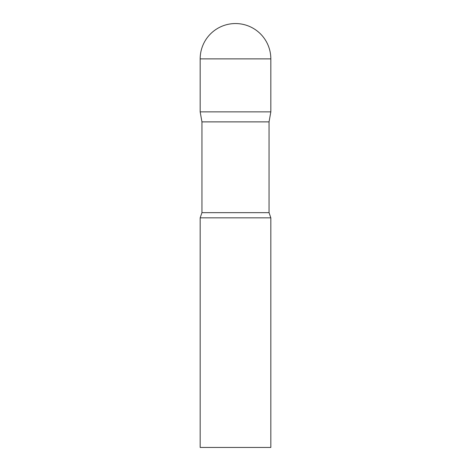 <?xml version="1.0" encoding="UTF-8"?>
<svg xmlns="http://www.w3.org/2000/svg" width="471" height="471" viewBox="0 0 471 471"><rect width="100%" height="100%" fill="white"/><g stroke="black" fill="none" stroke-linecap="round" stroke-linejoin="round"><path stroke-width="0.35" stroke-dasharray="2.35 1.77" d="M270.825 111.862L200.175 111.862L270.825 111.862M201.941 121.877L269.059 121.877M200.175 217.838L270.825 217.838M200.175 447.45L270.825 447.45M270.825 58.875L200.175 58.875M201.941 212.656L269.059 212.656"/><path stroke-width="0.71" d="M269.059 121.877L269.059 212.656L201.941 212.656L201.941 121.877L269.059 121.877L270.825 111.862L200.175 111.862L270.825 111.862L270.825 58.875A35.325 35.325 0 0 0 235.5 23.55A35.325 35.325 0 0 0 200.175 58.875L270.825 58.875M201.941 121.877L200.175 111.862L200.175 58.875M235.5 217.838L200.175 217.838L200.175 447.45L270.825 447.45L270.825 217.838L235.5 217.838M201.941 212.656L200.175 217.838M269.059 212.656L270.825 217.838"/></g></svg>
